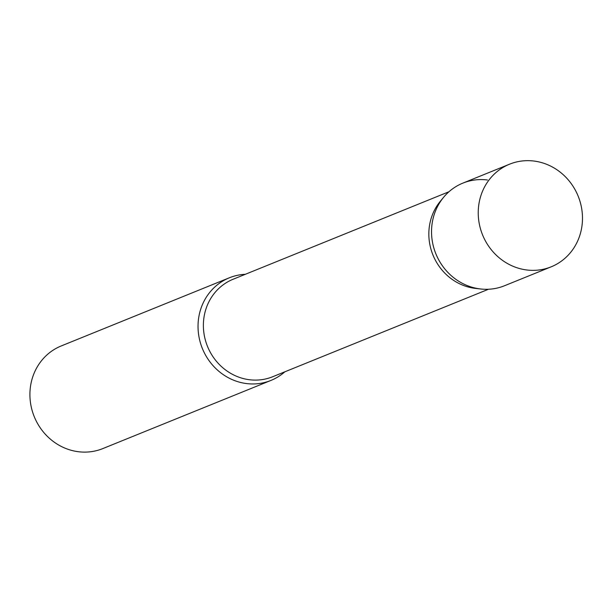 <?xml version="1.0" encoding="UTF-8"?>
<svg xmlns="http://www.w3.org/2000/svg" width="613" height="613" viewBox="0 0 613 613"><rect width="100%" height="100%" fill="white"/><g stroke="black" fill="none" stroke-linecap="round" stroke-linejoin="round"><path stroke-width="0.92" d="M509.556 164.192L462.853 183.126A55.377 51.576 67.9 0 0 431.675 227.737A55.377 51.576 67.9 0 0 504.468 285.765L551.164 266.831A55.377 51.576 67.9 0 0 582.35 222.22A55.377 51.576 67.9 0 0 509.556 164.192A55.377 51.576 67.9 0 0 478.37 208.803A55.377 51.576 67.9 0 0 551.164 266.831M443.528 197.386A55.377 51.576 -112.1 0 0 435.705 253.422A55.377 51.576 -112.1 0 0 479.856 288.884A55.377 51.576 -112.1 0 0 480.661 288.984L475.519 288.401A52.603 48.994 -112.1 0 1 474.746 288.309A52.603 48.994 -112.1 0 1 432.801 254.617A52.603 48.994 -112.1 0 1 440.241 201.386L443.528 197.386A55.377 51.576 -112.1 0 1 487.465 180M284.846 371.807A55.377 51.576 -112.1 0 1 270.961 380.42A55.377 51.576 -112.1 0 1 246.349 383.546A55.377 51.576 -112.1 0 1 198.773 335.633A55.377 51.576 -112.1 0 1 229.354 277.789A55.377 51.576 -112.1 0 1 245.323 274.302M270.961 380.42L102.838 448.578A55.377 51.576 -112.1 0 1 78.234 451.704A55.377 51.576 -112.1 0 1 30.65 403.783A55.377 51.576 -112.1 0 1 61.231 345.947L229.354 277.789M488.5 289.244L272.662 376.75A52.603 48.994 -112.1 0 1 249.284 379.715A52.603 48.994 -112.1 0 1 204.083 334.192A52.603 48.994 -112.1 0 1 233.132 279.244L448.969 191.746"/></g></svg>
